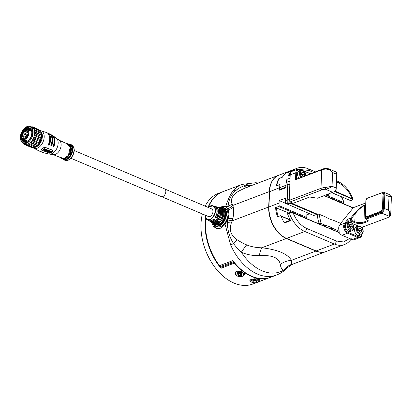 <?xml version="1.0" encoding="UTF-8"?>
<svg xmlns="http://www.w3.org/2000/svg" width="412" height="412" viewBox="0 0 412 412"><rect width="100%" height="100%" fill="white"/><g stroke="black" fill="none" stroke-linecap="round" stroke-linejoin="round"><path stroke-width="0.62" d="M252.005 282.23C248.261 280.773 254.013 278.594 257.423 280.175C261.167 281.628 255.419 283.811 252.005 282.23M242.694 276.102C239.372 277.497 233.48 275 237.147 273.748C240.469 272.347 246.361 274.85 242.694 276.102M256.228 282.745L252.855 284.022A48.487 32.254 -110.8 0 1 233.959 283.07A48.487 32.254 -110.8 0 1 216.599 269.463A48.487 32.254 -110.8 0 1 200.984 228.289A48.487 32.254 -110.8 0 1 202.359 213.962M250.383 281.128L249.888 280.515L251.258 279.382L256.655 278.713L259.632 279.475L259.292 279.887M269.072 277.801A0.649 0.433 -110.8 0 1 268.959 277.863A48.487 32.254 -110.8 0 1 251.469 276.426A48.487 32.254 -110.8 0 1 234.438 263.211A0.649 0.433 -110.8 0 1 234.258 262.423M256.156 282.756A48.487 32.254 -110.8 0 1 255.553 282.946L256.022 282.771M235.432 273.903L235.149 272.826L236.54 271.158L241.849 271.719L244.785 274.608L243.399 276.05L242.065 276.364M230.596 244.872A12.932 0.793 -23.9 0 0 233.609 243.677C229.463 237.101 227.414 230.061 227.455 222.557A19.395 2.297 -167.9 0 0 231.328 222.974C229.02 230.092 230.921 235.654 237.018 239.666C238.744 240.943 244.043 243.889 246.659 244.872A19.395 2.204 -58.6 0 0 241.355 252.242A46.757 31.106 -110.8 0 0 283.611 270.169C282.004 269.587 280.866 267.692 280.201 264.478A19.395 17.191 149.1 0 1 291.423 260.338C291.258 262.532 291.505 263.814 292.159 264.18A19.395 18.195 88.3 0 0 283.611 270.169L287.535 267.584C284.393 270.947 280.69 273.444 276.437 275.082A48.487 32.254 -110.8 0 1 230.596 244.872L225.07 224.262L221.162 228.094L217.016 228.701L213.421 226.507L211.495 222.181A8.163 5.14 113 0 1 210.918 221.759L212.185 222.578A8.261 5.202 -67 0 0 218.015 221.017L219.369 221.677A8.431 5.31 113 0 1 213.406 223.283A8.431 5.31 113 0 1 212.834 222.871L214.106 223.685A8.528 5.371 -67 0 0 220.811 221.321A8.528 5.371 -67 0 0 223.289 210.573L224.689 210.995L224.427 211.274A8.446 5.315 113 0 1 221.908 221.744A8.446 5.315 113 0 1 215.322 224.118M219.519 265.73A2.328 1.55 -110.8 0 1 219.483 265.688A2.328 1.55 -110.8 0 1 219.4 265.586L219.472 265.673A48.487 32.254 -110.8 0 1 205.5 226.579A48.487 32.254 -110.8 0 1 205.5 222.259A48.487 32.254 -110.8 0 1 205.784 218.437M219.483 265.688L219.56 265.781A2.585 1.72 69.2 0 1 219.472 265.673L232.832 260.605A48.487 32.254 69.2 0 0 270.73 277.245L276.437 275.082M220.214 207.396L225.385 206.592L226.358 207.21L228.403 210.377L228.912 214.204L228.094 218.437L225.745 223.191M225.529 206.659A11.639 7.328 -67 0 0 220.368 207.354M218.865 207.499L225.761 206.304C227.779 200.057 230.081 195.02 232.662 191.183A12.932 9.054 40.2 0 1 235.649 190.632C237.879 188.711 240.629 187.13 243.904 185.894L252.35 185.23M213.354 223.881A11.639 7.328 -67 0 0 216.465 228.088M200.989 228.351A48.23 32.084 69.2 0 0 200.989 228.413A48.23 32.084 69.2 0 0 216.521 269.366A48.23 32.084 69.2 0 0 216.558 269.417M205.166 206.16A48.487 32.254 -110.8 0 1 218.473 193.346L222.578 191.791A48.487 32.254 -110.8 0 1 223.247 191.549M234.716 262.98L221.033 268.3A48.487 32.254 -110.8 0 1 205.464 217.86M208.05 207.385A48.487 32.254 -110.8 0 1 222.578 191.791M221.033 268.3L221.043 267.599A0.649 0.433 -110.8 0 1 221.28 267.192L234.16 262.305M219.823 266.064A48.168 32.043 69.2 0 0 221.043 267.599M219.4 265.586A48.23 32.084 -110.8 0 1 205.506 226.703A48.23 32.084 -110.8 0 1 205.5 226.641M222.377 191.879A2.585 1.72 69.2 0 0 222.341 191.894A2.585 1.72 69.2 0 0 222.305 191.904A48.487 32.254 -110.8 0 0 208.518 207.076M219.56 265.781A2.585 1.72 69.2 0 0 220.487 266.507L221.713 267.028M232.662 191.183A48.487 32.254 -110.8 0 1 242.05 184.406L236.344 186.569A48.487 32.254 69.2 0 0 235.664 186.842L222.305 191.904M225.658 223.33L227.738 219.457L227.455 222.557A12.932 4.45 169.2 0 0 225.658 223.33L225.07 224.262M280.201 264.478C279.341 257.866 272.358 254.899 259.256 255.589C252.793 255.785 246.824 254.668 241.355 252.242C238.239 249.373 235.659 246.52 233.609 243.677A19.395 2.148 -45.5 0 0 237.018 239.666M225.858 206.839L225.761 206.304L226.301 206.69A12.932 5.68 15.8 0 1 228.073 206.474C228.572 199.98 231.096 194.696 235.649 190.632A19.395 8.085 56.1 0 0 238.888 191.034C232.476 194.922 230.2 199.243 232.054 203.997A19.395 12.391 -10.6 0 1 228.073 206.474L228.068 209.553M224.813 224.658L220.811 228.052L216.295 228.021L212.118 222.542M254.4 280.299L252.638 280.799L252.953 281.7L255.033 282.102L256.789 281.602L256.475 280.701L254.4 280.299M239.604 274.021L237.842 274.521L238.162 275.422L240.237 275.824L241.999 275.324L241.679 274.423L239.604 274.021M292.159 264.18L292.582 264.231L287.535 267.584M257.855 183.144A46.757 31.106 -110.8 0 0 243.904 185.894A19.395 8.395 -103.6 0 0 247.298 187.146M248.894 186.749L245.248 187.923L238.888 191.034M226.358 207.21L226.301 206.69L228.135 209.116L228.403 210.377M252.953 281.7L252.994 280.701M238.162 275.422L238.198 274.423M227.676 219.915A19.395 2.374 -162.7 0 0 232.25 220.811L231.328 222.974M228.094 218.437L227.687 219.483M246.659 244.872C251.372 246.793 256.429 247.761 261.836 247.782A19.395 3.543 -83.1 0 0 259.256 255.589M326.088 251.521A25.863 17.201 -110.8 0 1 325.954 251.578A25.863 17.201 -110.8 0 1 315.875 251.068L291.423 260.338C287.622 253.828 277.76 249.641 261.836 247.782L286.283 238.507A25.863 17.201 -110.8 0 1 268.701 206.989L232.25 220.811L232.847 218.623C233.779 214.539 233.928 210.738 233.285 207.221L232.842 205.428A19.395 12.051 -17 0 1 228.109 208.719M232.847 218.623A19.395 3.971 -166.8 0 1 228.155 218.365C229.175 215.28 229.283 212.484 228.475 209.976A19.395 11.006 169 0 0 233.285 207.221M232.054 203.997L232.842 205.428L269.293 191.606A25.863 17.201 -110.8 0 1 278.615 175.27A25.863 17.201 -110.8 0 1 278.749 175.218M255.033 282.102L255.095 280.438M240.237 275.824L240.299 274.16M286.283 238.507L315.875 251.068M269.293 191.606L268.701 206.989M269.556 191.714L279.655 187.676A25.863 17.201 -110.8 0 1 279.866 185.143L279.491 184.746L276.442 185.9A25.863 17.201 -110.8 0 1 278.924 178.489L281.978 177.33L282.714 176.681A25.863 17.201 -110.8 0 1 286.299 172.788A0.386 0.258 69.2 0 0 286.201 173.071M286.299 172.788L292.654 170.377A25.863 17.201 69.2 0 0 289.07 174.271L289.842 174.837M341.347 196.694A25.863 17.201 -110.8 0 1 344.097 202.73L343.557 203.729M349.603 238.491L343.546 241.957L336.274 240.994L306.688 228.439C300.868 225.745 296.377 220.641 293.22 213.128L289.574 212.669A0.386 0.258 69.2 0 0 289.425 212.664L288.045 213.184L287.55 213.849A25.863 17.201 69.2 0 0 290.723 220.611L284.368 223.021A25.863 17.201 -110.8 0 1 281.195 216.259L280.5 215.723L277.451 216.882A25.863 17.201 -110.8 0 1 275.607 207.633L278.656 206.474L279.073 205.686A25.863 17.201 -110.8 0 1 279.063 203.059L268.861 206.989L269.453 191.606C269.963 183.155 273.104 177.675 278.888 175.167A25.863 17.201 -110.8 0 0 269.561 191.503L268.969 206.886A25.863 17.201 -110.8 0 0 286.556 238.409L286.325 238.306M279.655 187.676L279.557 190.159L285.913 187.748L286.01 185.266L287.797 184.586L287.205 199.975L285.418 200.649L285.516 198.167L279.161 200.577L279.063 203.059M340.863 196.514L340.894 196.498A0.386 0.258 -110.8 0 1 340.714 196.503L331.902 192.764M329.198 196.406L344.097 202.73M328.503 197.075L343.891 203.605M279.99 184.957L279.491 184.746M336.48 182.145L338.504 183C344.324 185.699 348.809 190.802 351.966 198.316L351.683 198.769C352.713 199.233 352.821 199.691 352.008 200.139L350.669 200.649L332.005 192.728M335.188 191.194L352.914 198.96C349.613 190.39 344.545 184.504 337.706 181.306L336.532 180.806M285.418 200.649A25.863 17.201 69.2 0 0 285.428 203.276L313.687 215.507M285.428 203.234L279.161 200.577M279.073 205.686L306.832 217.469M289.935 181.548L286.994 182.094L286.222 182.732A25.863 17.201 69.2 0 0 286.01 185.266M284.368 223.021A0.386 0.258 -110.8 0 1 284.579 222.48M290.455 220.188L281.195 216.259M290.306 219.884L280.5 215.723M278.656 206.474L306.43 218.257M288.658 212.953L275.607 207.633M339.256 232.662L293.22 213.128L289.317 213.102L287.571 213.766M285.66 203.487L287.231 202.889L290.898 202.951L290.614 203.41L316.555 214.42M360.176 235.113A4.656 3.095 -110.8 0 1 359.542 235.489A4.656 3.095 -110.8 0 1 357.729 235.396A4.656 3.095 -110.8 0 1 354.65 230.972A4.656 3.095 -110.8 0 1 356.241 226.785A4.656 3.095 -110.8 0 1 356.967 226.646M355.613 227.161L358.095 226.219A4.527 3.013 -110.8 0 0 356.545 230.293A4.527 3.013 -110.8 0 0 359.537 234.593A4.527 3.013 -110.8 0 0 361.303 234.685C365.068 232.152 362.472 227.563 360.088 226.306L358.095 226.219M350.926 231.189A4.656 3.095 -110.8 0 1 350.298 231.565A4.656 3.095 -110.8 0 1 348.48 231.472A4.656 3.095 -110.8 0 1 345.405 227.048A4.656 3.095 -110.8 0 1 346.997 222.861A4.656 3.095 -110.8 0 1 347.718 222.722M346.363 223.237L348.846 222.295A4.527 3.013 -110.8 0 0 347.301 226.368A4.527 3.013 -110.8 0 0 350.293 230.668A4.527 3.013 -110.8 0 0 352.054 230.761C355.819 228.227 353.228 223.639 350.839 222.382L348.846 222.295M362.251 228.341L362.292 227.306M362.266 227.316L362.23 228.305M362.014 234.258A5.82 3.873 -110.8 0 1 359.944 237.539A5.82 3.873 -110.8 0 1 357.678 237.42L352.08 239.542A5.82 3.873 69.2 0 0 354.346 239.66L359.944 237.539M352.08 239.542L342.027 235.278A5.82 3.873 -110.8 0 1 338.813 231.812L339.292 231.204L333.452 228.727A12.932 8.601 -110.8 0 1 332.247 228.114A32.327 21.506 69.2 0 0 326.206 225.549A12.932 8.601 -110.8 0 1 324.996 225.137L323.415 225.735M340.642 223.356L353.419 207.638L365.763 202.951M366.309 199.47L367.36 198.172L383.716 192.183A3.878 2.441 113 0 1 384.813 194.68L384.288 208.41L388.449 210.177C389.814 212.649 390.097 214.698 389.304 216.326L390.694 214.837L391.4 196.488L388.974 196.447L388.449 210.177C390.138 212.201 390.864 213.89 390.627 215.249A7.756 3.111 2.2 0 1 389.855 216.228L388.66 217.139A6.463 2.596 2.2 0 1 387.517 217.742L361.571 227.409M349.278 222.176A1.942 1.293 -110.8 0 1 348.114 220.26L345.411 223.587A5.171 3.44 69.2 0 0 344.901 228.392A5.171 3.44 69.2 0 0 348.099 232.394L358.152 236.658A5.171 3.44 69.2 0 0 361.937 234.325M358.507 226.106L352.327 223.484M342.027 235.278L347.625 233.156L357.678 237.42L358.152 236.658M348.099 232.394L347.625 233.156A5.82 3.873 -110.8 0 1 344.025 228.655A5.82 3.873 -110.8 0 1 344.602 223.252L339.637 225.132A5.82 3.873 69.2 0 0 339.292 231.204M367.36 198.172L366.592 198.728M339.637 225.132L340.966 223.495L333.772 220.441A12.932 8.601 -110.8 0 0 332.556 220.029A32.327 21.506 -110.8 0 1 329.528 219.004A32.327 21.506 -110.8 0 1 326.515 217.469A12.932 8.601 -110.8 0 0 325.315 216.851L319.084 214.209L317.25 214.158L313.187 215.697A25.863 17.201 69.2 0 1 313.161 215.285M348.114 220.26L347.96 219.117L344.602 223.252L345.411 223.587M365.702 204.676L364.692 205.058C361.355 206.597 357.894 209.451 354.305 213.617L350.669 218.092L347.96 219.117M391.343 196.272L390.514 195.061L383.685 192.162L381.924 192.862M390.102 195.494L388.974 196.447L384.813 194.68M349.706 222.14L351.678 221.393L354.341 222.521A7.112 2.853 -177.8 0 0 364.388 222.799L367.55 221.599A2.585 1.035 -177.8 0 0 368.04 220.451A2.585 1.035 -177.8 0 0 367.504 220.132L366.582 219.74A1.293 0.52 2.2 0 1 366.314 219.581A1.293 0.52 2.2 0 1 366.556 219.004L381.903 213.184L389.304 216.326A6.463 2.596 2.2 0 1 388.66 217.139M354.341 222.521L354.814 221.759L352.152 220.631L351.678 221.393A1.942 1.293 -110.8 0 1 350.478 219.895A1.942 1.293 -110.8 0 1 350.669 218.092L351.477 218.427L355.113 213.957C357.235 210.738 360.392 207.875 364.589 205.372L364.692 205.058M358.821 235.623L361.303 234.685M349.572 231.704A4.656 3.095 69.2 0 0 349.572 231.698L352.054 230.761M354.305 213.617L355.113 213.957L354.814 221.759A6.463 2.596 -177.8 0 0 363.951 222.011L367.107 220.811A1.942 0.778 -177.8 0 0 367.659 220.296A1.942 0.778 -177.8 0 0 367.648 220.193M365.686 204.955L364.589 205.372L363.951 222.011L364.388 222.799M384.288 208.41A3.878 2.441 113 0 1 382.964 211.83L381.903 213.184M382.964 211.83L366.119 218.216L366.18 216.594M383.912 195.025A2.585 1.627 -67 0 0 383.114 193.326L382.192 192.934A2.585 1.627 113 0 1 382.985 194.629L383.912 195.025L383.381 208.75L382.46 208.359L382.985 194.629M367.947 216.939L367.02 216.547A2.585 1.627 113 0 1 366.103 216.563L367.025 216.954A2.585 1.627 -67 0 0 367.947 216.939L381.486 211.804A2.585 1.627 -67 0 0 383.381 208.75M352.152 220.631A1.293 0.86 -110.8 0 1 351.348 219.632A1.293 0.86 -110.8 0 1 351.477 218.427M366.314 219.581L365.748 219.076A1.942 0.778 2.2 0 1 365.568 218.731A1.942 0.778 2.2 0 1 366.119 218.216L366.556 219.004M366.103 216.563A2.585 1.627 113 0 1 365.31 214.863L365.835 201.133A2.585 1.627 113 0 1 367.731 198.084L381.27 192.95A2.585 1.627 113 0 1 382.192 192.934M382.46 208.359A2.585 1.627 113 0 1 380.564 211.413L381.486 211.804M367.02 216.547L380.564 211.413M306.095 218.386L306.868 218.092A25.863 17.201 69.2 0 1 306.801 215.718L307.069 212.983L307.419 212.85M318.404 223.613L321.051 223.464L324.996 225.137M285.938 187.192L279.784 189.376L280.654 189.747M279.784 189.376L279.763 187.635L285.933 185.292L285.748 187.115M286.057 184.396L285.933 185.292M325.99 195.005L328.812 196.205L328.843 196.941L328.168 197.199M286.041 184.391A25.863 17.201 -110.8 0 1 286.87 179.364L290.063 178.149M290.182 175.131L288.158 175.898A25.863 17.201 -110.8 0 1 291.727 171.104L285.593 173.385A25.863 17.201 69.2 0 0 282.524 177.139L279.166 178.566A25.863 17.201 69.2 0 0 276.838 185.518L280.057 184.509A25.863 17.201 69.2 0 0 279.763 187.635M287.293 181.919A2.585 1.72 -110.8 0 1 286.87 179.364M328.92 193.898L329.209 196.581L328.843 196.941M288.158 175.898A2.585 1.72 -110.8 0 1 288.874 175.203L290.202 174.698M289.214 200.356L290.192 174.909L295.785 172.788L295.517 179.771L321.695 169.842L320.989 188.31L289.214 200.356L290.089 201.932L293.215 203.26L309.644 197.029L317.549 198.208L334.879 191.425A3.878 2.441 -67 0 0 336.202 188.006L332.041 186.239L332.572 172.51C330.908 170.48 328.735 169.337 326.057 169.085A7.756 3.111 -177.8 0 0 321.695 169.842L322.668 169.054L296.455 179.205L296.702 172.813A5.171 3.44 69.2 0 1 300.58 169.646L300.152 169.229A5.82 3.873 -110.8 0 0 297.886 169.111L292.288 171.238A5.82 3.873 69.2 0 0 290.192 174.909M295.517 179.771L296.455 179.205M296.702 172.813L295.785 172.788A5.82 3.873 -110.8 0 1 297.886 169.111M321.865 189.886A6.463 2.596 2.2 0 1 325.501 189.247C328.436 188.531 330.615 187.532 332.041 186.239L325.346 187.548A7.756 3.111 2.2 0 0 320.989 188.31L321.865 189.886L290.089 201.932M310.262 173.756L304.329 171.238M301.666 170.11L300.58 169.646M298.947 178.046A4.656 3.095 -110.8 0 1 299.189 170.82A4.656 3.095 -110.8 0 1 299.91 170.681M310.411 173.699L303.778 170.769M302.264 170.125L300.152 169.229M310.2 173.493A5.82 3.873 -110.8 0 1 310.54 173.653M336.202 188.006L336.733 174.276L332.572 172.51L328.642 168.807L326.299 168.42L326.057 169.085M325.346 187.548L325.501 189.247L332.896 192.389M326.299 168.42A6.463 2.596 -177.8 0 0 322.668 169.054M298.556 171.196L301.038 170.254A4.527 3.013 -110.8 0 0 300.842 177.33M336.733 174.276A3.878 2.441 -67 0 0 335.636 171.778L328.642 168.807M334.256 191.76L333.782 192.002M334.328 191.791A2.585 1.627 -67 0 0 336.228 188.742L336.13 188.701M336.702 174.992L336.228 188.742M336.753 175.012A2.585 1.627 -67 0 0 336.722 174.472M161.71 196.709L208.441 216.542A4.135 2.606 -67 0 0 211.516 215.301A4.135 2.606 -67 0 0 211.675 208.92L164.939 189.093M208.209 207.452A7.267 4.573 -67 0 1 214.631 207.854A7.267 4.573 -67 0 1 212.618 217.248A7.267 4.573 -67 0 1 204.98 215.069A7.524 4.738 -67 0 0 206.958 219.565L208.354 220.368A7.72 4.862 -67 0 0 213.751 218.952L215.105 219.611A7.89 4.97 113 0 1 209.574 221.074A7.89 4.97 113 0 1 209.002 220.652M208.992 220.652L210.269 221.476A7.988 5.032 -67 0 0 216.552 219.256A7.988 5.032 -67 0 0 218.896 209.239L220.291 209.662L220.029 209.945A7.905 4.975 113 0 1 217.649 219.684A7.905 4.975 113 0 1 211.454 221.888M219.277 207.684A8.431 5.31 113 0 1 219.972 207.808A8.431 5.31 113 0 1 220.657 220.132L219.302 219.478A8.261 5.202 -67 0 0 218.623 207.421L217.139 207.071A8.163 5.14 113 0 1 217.845 207.2A8.163 5.14 113 0 1 219.539 208.333L218.139 207.911A7.988 5.032 -67 0 0 216.491 206.809L215.013 206.463A7.89 4.97 113 0 1 215.718 206.587A7.89 4.97 113 0 1 216.398 218.066L215.043 217.407L215.296 217.186L215.074 217.397C217.057 214.832 217.49 211.655 216.382 207.864L214.564 206.263M215.296 217.186L215.275 217.15A7.462 4.697 -67 0 0 217.114 210.898M219.555 219.251L219.333 219.462L219.539 219.215A8.003 5.037 -67 0 0 221.563 212.443M218.139 207.911L216.686 206.87M224.689 210.995A8.704 5.48 113 0 1 222.166 221.975A8.704 5.48 113 0 1 215.322 224.391L215.358 224.411A8.704 5.48 -67 0 0 215.358 224.411A8.704 5.48 -67 0 0 222.202 221.996A8.704 5.48 -67 0 0 225.22 213.833A8.704 5.48 -67 0 0 222.14 208.431L221.398 208.287A8.704 5.48 113 0 1 222.099 208.421A8.704 5.48 113 0 1 223.937 209.672L222.516 209.353L220.956 208.096M216.398 218.066L215.316 217.196M215.461 206.757A7.632 4.805 113 0 1 216.264 217.649L216.269 217.66M219.539 219.323C221.78 215.61 222.212 212.252 220.847 209.255L219.019 207.56A8.261 5.202 -67 0 1 220.775 209.198A8.261 5.202 -67 0 1 219.333 219.462L219.302 219.478M220.657 220.132L219.941 218.684M219.539 208.333L219.122 208.328L219.539 208.333M223.937 209.672L223.52 209.662L223.937 209.672M223.289 210.573L222.011 219.637L218.041 223.608L214.297 223.788M218.896 209.239L218.916 209.265A7.988 5.032 -67 0 1 217.289 218.308A7.988 5.032 -67 0 1 210.635 221.656L210.635 221.656A7.988 5.032 -67 0 1 210.45 221.568M214.709 219.529L213.756 219.066M218.968 221.594L218.02 221.131C215.945 223.026 213.998 223.5 212.185 222.578M216.264 217.649L215.672 216.609M223.757 212.072L224.427 211.274L223.505 210.985M219.344 210.764L220.029 209.945L219.102 209.651M31.41 142.748L37.513 145.338L37.162 145.647L30.138 142.665A9.054 5.701 113 0 1 27.954 143.948L29.113 144.421A9.697 6.108 -67 0 0 30.019 143.891L30.138 142.665L31.41 142.748A9.697 6.108 -67 0 0 32.234 141.862L32.105 140.533L33.398 140.24A9.697 6.108 -67 0 0 34.031 139.107L33.624 137.814L34.829 137.196A9.697 6.108 -67 0 0 35.2 135.95L34.505 134.827L35.54 133.988A9.697 6.108 -67 0 0 35.602 132.782L34.649 131.938L35.442 131.001A9.697 6.108 -67 0 0 35.185 129.981L34.031 129.492L34.541 128.595A9.697 6.108 -67 0 0 34 127.885L32.728 127.792L32.955 127.061A9.697 6.108 -67 0 0 32.61 126.896A9.697 6.108 -67 0 0 32.193 126.747L30.9 127.03L30.869 126.587A9.697 6.108 -67 0 0 30.339 126.633A9.054 5.701 113 0 1 32.862 129.971A9.054 5.701 113 0 1 28.567 141.996A9.054 5.701 113 0 1 23.252 143.294L24.823 143.958A9.054 5.701 -67 0 0 25.817 144.226A9.054 5.701 -67 0 0 27.954 143.948L34.979 146.93L33.769 147.537L27.666 144.947L27.954 143.948M41.705 135.244L41.71 135.538A9.054 5.701 113 0 1 41.535 137.809A9.054 5.701 113 0 1 40.654 140.796A9.054 5.701 113 0 1 39.135 143.515L38.337 144.452A9.697 6.108 -67 0 1 37.513 145.338L36.122 146.481L30.019 143.891M29.113 144.421L34.979 146.93M35.216 147.012A9.697 6.108 -67 0 0 36.122 146.481M32.955 147.645A9.44 5.943 -67 0 0 33.393 147.97A9.44 5.943 -67 0 0 41.231 145.045A9.44 5.943 -67 0 0 43.94 134.348A9.44 5.943 -67 0 0 40.731 130.676A9.44 5.943 -67 0 0 40.196 130.578M40.731 130.676L46.597 132.576A9.934 6.257 113 0 1 49.45 136.274A9.934 6.257 113 0 1 48.539 144.2L48.668 145.142L49.466 144.602A9.94 6.262 -67 0 0 50.377 136.66A9.94 6.262 -67 0 0 47.612 132.999L49.116 133.679A9.909 6.237 113 0 1 51.742 137.273A9.909 6.237 113 0 1 50.846 145.153L50.964 146.069L51.752 145.493A9.852 6.206 -67 0 0 52.628 137.696A9.852 6.206 -67 0 0 50.104 134.163L51.567 134.935A9.723 6.123 113 0 1 53.931 138.355A9.723 6.123 113 0 1 53.107 145.951L53.225 146.847L54.003 146.224A9.605 6.051 -67 0 0 54.775 138.808A9.605 6.051 -67 0 0 52.525 135.481A9.605 6.051 -67 0 0 52.03 135.239M50.104 134.163A9.852 6.206 -67 0 0 49.6 133.952M47.612 132.999A9.94 6.262 -67 0 0 47.092 132.813M59.323 140.291A7.88 4.959 -67 0 1 60.925 142.861A7.88 4.959 -67 0 1 59.189 151.044A7.88 4.959 -67 0 1 53.23 154.655L61.671 158.002A7.632 4.805 -67 0 0 68.026 155.695A7.632 4.805 -67 0 0 70.236 147.022A7.632 4.805 -67 0 0 67.599 144.04L59.323 140.291L52.525 135.481M67.377 157.178A7.72 4.862 -67 0 0 70.972 148.717M62.979 158.898A7.936 4.995 -67 0 0 69.561 156.421A7.936 4.995 -67 0 0 71.827 147.439A7.936 4.995 -67 0 0 69.154 144.36M68.845 158.012A8.055 5.073 -67 0 0 72.589 149.19M70.498 144.519A8.405 5.294 113 0 1 71.405 144.761A8.405 5.294 113 0 1 73.758 147.867A8.405 5.294 113 0 1 71.59 157.075A8.405 5.294 113 0 1 64.839 160.237A8.405 5.294 113 0 1 64.035 159.753M65.24 159.686L64.787 159.372M70.746 145.328L71.286 145.436M70.9 158.244L161.257 196.586A4.202 2.647 -67 0 0 163.724 195.988A4.202 2.647 -67 0 0 165.799 192.013A4.202 2.647 -67 0 0 164.543 188.851L74.181 150.509M48.451 144.864L48.668 145.142M50.753 145.807L50.964 146.069M44.527 152.924A9.605 6.051 -67 0 0 45.042 153.109A9.605 6.051 -67 0 0 45.495 153.207L45.747 153.202M45.464 153.084L44.604 152.934A9.723 6.123 113 0 1 43.986 152.8L42.415 152.285A9.852 6.206 -67 0 0 43.25 152.476L43.497 152.445M41.911 152.069A9.852 6.206 -67 0 0 42.415 152.285M43.203 152.301L42.338 152.141A9.909 6.237 113 0 1 41.38 151.91L39.846 151.302A9.94 6.262 -67 0 0 40.958 151.585L41.2 151.539M39.351 151.055A9.94 6.262 -67 0 0 39.846 151.302M40.906 151.369L40.036 151.189A9.934 6.257 113 0 1 38.836 150.864L33.393 147.97M52.921 150.9L52.88 150.298L44.831 147.197L43.96 147.445A9.842 6.195 113 0 1 41.53 149.438L41.535 149.906M53.127 146.466L53.9 145.812L54.755 140.549L53.107 136.408M50.872 145.694L51.654 145.091L52.607 139.416L50.738 135.054M41.591 150.112L41.581 149.644L41.591 150.112L49.636 153.218L50.547 153.104L52.973 151.111L52.932 150.509L44.831 147.197M43.96 147.445L41.53 149.438M44.012 147.65L44.887 147.403M52.88 150.298L52.973 151.111M48.281 133.838L50.346 138.262L49.466 144.602M48.575 144.772L49.368 144.205M43.569 149.865L43.111 149.69L44.007 148.82L44.769 148.866L44.388 148.66L43.301 149.638L44.094 149.865L43.981 149.577M44.032 149.777L43.363 149.824L44.331 149.02L44.496 149.376L44.584 148.943M46.221 149.932L46.628 149.561L46.788 149.808L46.628 149.561M50.13 152.126L50.614 151.74M50.846 151.534L51.17 151.235L51.794 151.616L51.17 151.235M50.697 151.791L51.186 152.131L50.748 151.992L51.165 151.621L51.794 151.616M50.053 152.291L50.588 152.646L50.104 152.492L51.186 152.131M44.486 150.38L45.871 149.237L46.335 149.674L45.871 149.237L46.335 149.674L45.923 149.443L44.511 150.488M45.876 150.957L47.267 149.819L47.9 150.251L47.267 149.819M46.793 150.385L47.287 150.766L46.844 150.586L47.262 150.215L47.9 150.251M46.149 150.885L46.695 151.281L46.201 151.086L47.287 150.766M43.636 150.009L45.341 149.005L45.505 149.262L45.341 149.005M43.651 150.061L44.666 150.138L44.331 150.493L44.614 149.937M49.631 152.224L49.188 152.105L49.538 151.673M50.14 151.456L50.465 151.075L50.836 151.23L50.465 151.075L49.239 152.311L50.151 152.208L49.383 152.033M50.151 152.208L49.435 152.234L50.403 151.431L50.558 151.74L50.645 151.317M46.633 151.256L47.123 150.895M47.246 150.802L47.72 150.395M48.019 150.117L48.611 150.529L48.019 150.117M49.152 151.08L49.569 150.694L50.006 151.06M48.801 152.234L50.058 151.261L49.62 150.895L48.23 152.033L48.966 151.606L48.801 152.234L49.059 151.611M47.921 151.673L47.663 151.281L47.581 151.724L47.972 151.873L49.177 150.591L48.606 150.56L47.715 151.482M43.25 149.432L43.162 149.891L44.094 149.865M43.111 149.69L43.62 150.066M43.631 149.741L43.363 149.824M44.331 149.02L44.609 149.051M44.496 149.376L44.82 149.067L44.439 148.861L44.82 149.067M46.68 149.762L45.243 150.715M45.294 150.9L45.799 151.111L45.912 150.792M45.964 150.993L45.567 150.828L46.788 149.808M49.79 152.394L50.588 152.646M51.222 151.436L49.831 152.574M44.532 150.581L45.351 150.674L46.335 149.674M45.897 151.039L46.695 151.281M47.313 150.02L45.928 151.163M44.331 150.493L45.505 149.262M45.392 149.211L43.687 150.21M49.188 152.105L49.682 152.43M49.692 152.11L49.435 152.234M50.403 151.431L50.676 151.436M50.558 151.74L50.887 151.431L50.516 151.281L50.887 151.431M46.649 151.317L47.807 151.168L47.921 150.828M47.967 151.034L47.591 150.89L48.019 150.514L48.611 150.529M48.07 150.318L46.68 151.462M50.058 151.261L50.048 150.905M47.535 151.518L47.972 151.873M49.234 150.844L48.657 150.766M45.315 150.581L44.81 150.509L45.294 150.143L45.578 150.292L45.315 150.581L45.511 150.179M45.753 150.112L45.459 150.004L45.871 149.638L46.139 149.777L45.881 150.076L46.072 149.664M44.506 149.886L45.305 149.371L44.506 149.886M49.486 151.575L49.121 151.477L49.574 151.075L49.631 151.523L49.528 150.874M48.647 150.885L48.951 151.158C47.725 151.889 47.622 151.796 48.647 150.885L48.951 151.158C47.725 151.889 47.622 151.796 48.647 150.885M33.398 140.24L39.501 142.83L39.135 143.515A9.054 5.701 113 0 1 37.569 145.292L37.389 145.462M44.759 150.308L45.042 150.421M45.408 149.803L45.701 149.911M44.455 149.685L44.779 150.009M49.074 151.276L49.435 151.369M48.595 150.679C47.576 151.595 47.674 151.688 48.899 150.957L48.951 151.158M32.188 147.357L31.554 147.491L25.451 144.9L25.817 144.226L26.775 145.06L32.878 147.65A9.697 6.108 -67 0 0 33.769 147.537M24.36 144.066L23.644 143.762L23.989 143.464L24.689 144.586A9.697 6.108 -67 0 0 25.034 144.751L31.137 147.342A9.697 6.108 -67 0 0 31.554 147.491M34.829 137.196L40.937 139.786L40.654 140.796L40.134 141.692L34.031 139.107M39.501 142.83A9.697 6.108 -67 0 0 40.134 141.692M35.54 133.988L41.643 136.578L41.535 137.809L41.303 138.54L35.2 135.95M40.937 139.786A9.697 6.108 -67 0 0 41.303 138.54M35.442 131.001L41.545 133.591L41.674 134.92L41.705 135.373L35.602 132.782M41.535 137.809L34.505 134.827A9.054 5.701 -67 0 0 34.649 131.938L41.674 134.92L41.705 135.373A9.697 6.108 -67 0 1 41.643 136.578M41.545 133.591A9.697 6.108 -67 0 0 41.288 132.571L35.185 129.981M34.541 128.595L40.644 131.186L41.061 132.479M40.644 131.186A9.697 6.108 -67 0 0 40.103 130.475L34 127.885M32.955 127.061L39.058 129.651L39.387 130.171M39.058 129.651A9.697 6.108 -67 0 0 38.713 129.486L32.61 126.896M30.869 126.587L31.559 126.881M40.654 140.796L33.624 137.814A9.054 5.701 -67 0 0 34.505 134.827M23.268 143.299A9.697 6.108 -67 0 0 23.644 143.762M39.135 143.515L32.105 140.533A9.054 5.701 -67 0 0 33.624 137.814M38.337 144.452L32.234 141.862M25.034 144.751A9.697 6.108 -67 0 0 25.451 144.9M26.775 145.06A9.697 6.108 -67 0 0 27.666 144.947M30.138 142.665A9.054 5.701 -67 0 0 32.105 140.533M34.649 131.938A9.054 5.701 -67 0 0 34.031 129.492A9.054 5.701 -67 0 0 32.728 127.792A9.054 5.701 -67 0 0 31.894 127.298L30.323 126.628C25.549 124.192 18.731 133.751 20.6 139.828L23.252 143.294M25.024 128.961A7.565 4.764 -67 0 0 21.434 139.009A7.565 4.764 -67 0 0 27.995 140.724A7.565 4.764 -67 0 0 28.335 140.43A7.565 4.764 -67 0 0 31.796 132.273A7.565 4.764 -67 0 0 25.024 128.961M21.779 137.52A7.174 4.517 -67 0 0 28.196 140.538A7.174 4.517 -67 0 0 28.428 140.343M31.796 132.401A7.174 4.517 -67 0 0 25.379 129.383A7.174 4.517 -67 0 0 25.147 129.579M22.784 132.844A7.174 4.517 -67 0 0 22.202 134.384M22.475 132.432L23.093 132.978L22.475 132.432C24.988 128.961 26.996 128.642 28.505 131.474C29.17 133.169 28.371 135.404 26.116 138.175C23.474 139.426 22.016 139.045 21.738 137.031L21.738 134.497L22.372 134.43A0.839 0.53 113 0 0 22.799 134.307M26.734 140.698L26.898 141.373L26.734 140.698M30.926 130.959L31.503 130.65M30.004 130.563L31.24 130.007M26.754 141.44L26.538 140.616M25.698 138.906L26.234 141.63L25.807 140.301M26.1 141.671L25.616 140.224M22.861 132.788L22.284 134.405M22.876 132.885L22.299 134.41L22.918 132.901M25.765 129.358L29.731 128.42M24.416 141.713L22.835 138.988L24.416 141.713M27.223 129.394L30.194 128.698M31.853 129.559L32.342 130.156M28.34 142.176L26.656 142.516M24.936 141.79L23.767 139.436L24.936 141.79M28.155 129.78L30.581 129.044M25.498 141.78L24.689 139.828M29.077 130.171L30.931 129.476M28.866 130.084L30.833 129.342M25.585 141.769L24.777 139.869M23.984 139.38L25.132 141.8M25.456 141.785L24.576 139.781M23.247 139.215L24.725 141.769M22.408 134.575L23.592 141.295M29.628 128.369L25.415 129.466M23.031 139.112L24.524 141.733M29.86 128.482L26.172 129.286M30.653 129.126L28.346 129.862M24.802 139.287L25.621 141.764M23.937 139.38L25.055 141.795M30.272 128.76L27.419 129.471M28.382 130.3L30.797 129.296M22.027 138.077L24.03 141.584M23.103 132.999L22.526 134.4M28.469 130.439L30.859 129.378M31.549 130.805L31.121 131.042M31.297 130.13L30.194 130.645M30.998 129.579L29.267 130.254M22.835 132.53C23.458 133.442 23.216 134.132 22.099 134.595M24.148 132.762C23.118 132.963 22.984 132.427 23.742 131.155L24.591 131.248L23.886 132.911M22.851 136.398C21.815 136.599 21.681 136.063 22.444 134.791L23.288 134.889L22.583 136.552M26.373 136.753A0.649 0.407 -67 0 0 25.863 137.938C24.828 138.154 24.689 137.613 25.451 136.346L26.301 136.439L25.59 138.102M25.843 133.859A0.649 0.407 -67 0 0 25.338 135.048C24.298 135.26 24.159 134.724 24.921 133.452L25.771 133.545L25.06 135.208M26.723 130.47A0.649 0.407 -67 0 0 26.213 131.66C25.173 131.871 25.039 131.335 25.796 130.063L26.646 130.161L25.941 131.825M27.656 132.911C26.626 133.112 26.492 132.576 27.254 131.304L28.098 131.397L27.393 133.061M27.506 135.625C26.476 135.826 26.342 135.291 27.099 134.018L27.949 134.116L27.244 135.78M24.36 137.088A0.649 0.407 -67 0 0 23.85 138.272C22.809 138.483 22.675 137.948 23.438 136.681L24.282 136.774L23.577 138.437M28.026 134.425A0.649 0.407 -67 0 0 27.522 135.615M28.176 131.711A0.649 0.407 -67 0 0 27.671 132.901M23.366 135.198A0.649 0.407 -67 0 0 22.861 136.387M24.663 131.562A0.649 0.407 -67 0 0 24.159 132.752M350.447 227.954A1.942 1.293 69.2 0 0 350.483 227.63L350.473 227.985M349.531 225.416L349.85 225.797A1.942 1.293 -110.8 0 1 350.483 227.63L350.524 226.605L352.327 225.92L352.25 227.97L350.823 228.408L349.474 226.796L349.556 224.746L350.983 224.308L352.327 225.92M349.525 225.482A1.942 1.293 69.2 0 1 349.85 225.797L350.524 226.605M349.551 224.849L350.983 224.308M359.691 231.879A1.942 1.293 69.2 0 0 359.733 231.554L359.717 231.91M358.775 229.34L359.094 229.721A1.942 1.293 -110.8 0 1 359.733 231.554L359.769 230.529L361.576 229.845L361.499 231.894L360.073 232.332L358.723 230.715L358.801 228.665L360.227 228.233L361.576 229.845M358.775 229.407A1.942 1.293 69.2 0 1 359.094 229.721L359.769 230.529M358.795 228.773L360.227 228.233M302.64 175.914A1.942 1.293 69.2 0 0 302.676 175.589L302.666 175.939M301.723 173.375L302.042 173.756A1.942 1.293 -110.8 0 1 302.676 175.589L302.717 174.564L304.519 173.879L304.442 175.929L303.016 176.367L301.672 174.75L301.749 172.7L303.175 172.262L304.519 173.879M301.718 173.442A1.942 1.293 69.2 0 1 302.042 173.756L302.717 174.564M301.744 172.808L303.175 172.262M250.233 279.944L250.213 280.438A4.527 1.818 2.2 0 1 250.826 279.573M254.055 278.79A4.527 1.818 2.2 0 1 257.897 279.413A4.527 1.818 2.2 0 1 259.261 280.783L259.323 279.135M244.465 274.505L242.946 276.112C241.468 276.885 236.045 276.9 235.422 274.155A4.527 1.818 2.2 0 1 236.704 272.96A4.527 1.818 2.2 0 1 243.101 273.135A4.527 1.818 2.2 0 1 244.465 274.505L244.496 273.692M255.553 282.946L256.017 282.771M268.979 277.858L258.86 281.695L268.969 277.827M270.04 277.492L258.798 281.762L270.061 277.487M220.487 266.507L233.558 261.548M268.861 206.989C268.13 219.498 276.498 234.516 286.417 238.409L316.009 250.965C319.624 252.479 323.034 252.649 326.222 251.475A25.863 17.201 -110.8 0 1 316.143 250.965L315.911 250.867M316.143 250.965L286.556 238.409L304.792 231.493L334.379 244.048L316.143 250.965M289.085 174.302L290.326 173.828M292.917 170.995A25.863 17.201 -110.8 0 1 297.119 168.256L278.888 175.167M326.222 251.475L344.458 244.558A25.863 17.201 -110.8 0 1 334.379 244.048A2.585 1.627 113 0 0 336.274 240.994M306.688 228.439A2.585 1.627 113 0 1 304.792 231.493A25.863 17.201 -110.8 0 1 289.317 213.102A0.386 0.258 69.2 0 1 289.425 212.664L289.425 212.664C290.254 212.283 291.48 212.355 293.102 212.875L339.107 232.394M301.054 169.61L308.912 170.444A2.585 1.627 -67 0 0 308.119 168.75C304.319 167.143 300.652 166.978 297.119 168.256M289.713 174.781L290.208 174.595M338.504 183A2.585 1.627 -67 0 0 337.706 181.306M308.912 170.444L313.671 172.463M352.008 200.139A0.386 0.258 69.2 0 0 352.157 200.15L352.157 200.15A0.386 0.258 69.2 0 0 352.281 200.005M278.038 216.913L276.158 207.648M286.16 203.827L287.494 203.317A0.386 0.258 -110.8 0 1 287.231 202.889A25.863 17.201 -110.8 0 1 287.205 199.975A2.585 1.035 2.2 0 1 289.234 199.727M289.827 184.339A2.585 1.035 -177.8 0 0 287.797 184.586A25.863 17.201 -110.8 0 1 288.045 181.785A0.386 0.258 -110.8 0 1 288.179 181.584L288.179 181.584A0.386 0.258 -110.8 0 1 288.328 181.589L289.94 181.378M324.156 195.7L353.125 207.993M317.276 214.147L290.898 202.951L290.862 202.261M334.735 191.58L351.683 198.769M287.494 203.317L290.614 203.41M367.55 221.599L367.144 219.977M309.597 213.771L306.883 214.801M319.084 223.356A25.863 17.201 -110.8 0 1 317.25 214.158M321.051 223.464L319.084 214.209M324.502 226.198L326.206 225.549M332.247 228.114L330.537 228.758M331.871 229.324L333.452 228.727M328.585 194.021L328.812 196.205M204.903 215.038L206.958 219.565A7.524 4.738 -67 0 0 212.875 217.479A7.524 4.738 -67 0 0 215.481 210.424A7.524 4.738 -67 0 0 212.819 205.758A7.524 4.738 -67 0 0 208.199 207.447M214.74 223.974L215.322 224.391A8.704 5.48 113 0 1 214.75 223.979M220.291 209.662A8.163 5.14 113 0 1 217.907 219.915A8.163 5.14 113 0 1 211.49 222.176M221.033 208.127A8.961 5.644 113 0 1 225.518 212.896A8.961 5.644 113 0 1 222.465 222.228A8.961 5.644 113 0 1 214.374 223.824M212.999 223.01A10.022 6.309 -67 0 0 215.574 225.956A10.022 6.309 -67 0 0 223.021 222.964A10.022 6.309 -67 0 0 223.402 207.509A10.022 6.309 -67 0 0 219.493 207.705M213.107 223.093A9.764 6.149 -67 0 0 222.743 222.722A9.764 6.149 -67 0 0 225.93 211.619A9.764 6.149 -67 0 0 219.627 207.725M212.927 222.954L215.574 225.956L217.052 226.585A10.022 6.309 -67 0 0 224.499 223.587A10.022 6.309 -67 0 0 224.88 208.137L223.402 207.509L219.405 207.694M223.448 224.705A9.764 6.149 -67 0 0 224.519 223.598M222.537 209.245A8.528 5.371 -67 0 0 220.75 208.029L223.814 209.61M215.043 217.407A7.72 4.862 -67 0 0 214.364 206.201L216.449 207.921C217.721 210.692 217.33 213.802 215.28 217.258M219.756 207.988A8.173 5.145 113 0 1 220.523 219.714L219.581 219.266M217.608 207.375A7.905 4.975 113 0 1 218.906 208.122M221.903 208.606A8.446 5.315 113 0 1 223.319 209.461M214.678 219.539A7.632 4.805 113 0 1 209.517 220.77M218.942 221.605A8.173 5.145 113 0 1 213.385 223M219.941 222.269A8.271 5.207 -67 0 0 223.783 213.21M215.744 220.142A7.73 4.867 -67 0 0 219.338 211.67M224.592 223.505A9.764 6.149 -67 0 0 227.97 214.039M20.698 139.617C19.565 136.702 20.935 132.87 24.808 128.106C29.345 125.959 31.848 126.613 32.321 130.068C33.46 132.983 32.084 136.82 28.212 141.579C23.675 143.726 21.172 143.072 20.698 139.617M40.68 131.284A9.054 5.701 113 0 1 42.106 133.895A9.054 5.701 113 0 1 37.811 145.92A9.054 5.701 113 0 1 33.83 147.506M53.23 154.655L49.229 154.067A8.915 5.614 -67 0 0 55.965 149.968A8.915 5.614 -67 0 0 57.917 140.724A8.915 5.614 -67 0 0 56.125 137.824M66.909 143.865L70.297 146.971L68.361 155.339L64.251 158.476L61.074 157.626M69.937 144.241A8.317 5.238 113 0 1 72.265 147.311A8.317 5.238 113 0 0 69.937 144.236A8.317 5.238 113 0 1 69.937 144.241L69.937 144.236A8.317 5.238 113 0 0 68.449 143.973A8.317 5.238 113 0 1 69.937 144.236L68.418 143.958A7.982 5.026 113 0 1 68.423 143.958A7.982 5.026 113 0 0 66.492 143.752A7.982 5.026 113 0 1 68.418 143.958A7.982 5.026 113 0 1 70.653 146.904A7.982 5.026 113 0 1 68.593 155.643A7.982 5.026 113 0 1 62.181 158.651A7.982 5.026 113 0 1 60.698 157.405A7.982 5.026 113 0 0 62.181 158.651A7.982 5.026 113 0 1 62.181 158.651L60.646 157.379M68.464 143.979A7.982 5.026 113 0 1 68.51 143.994L68.418 143.958A7.982 5.026 113 0 1 70.653 146.904A7.982 5.026 113 0 1 66.868 157.508A7.982 5.026 113 0 1 62.186 158.651L62.274 158.687A7.982 5.026 113 0 1 62.227 158.666M66.96 157.544A7.982 5.026 113 0 1 62.274 158.687C66.425 160.84 72.486 152.383 70.823 147.022L68.51 143.994A7.982 5.026 113 0 1 70.746 146.945A7.982 5.026 113 0 1 66.96 157.544M68.871 144.179L71.909 147.372L70.164 155.7L66.126 159.223L62.66 158.826M69.983 144.257A8.317 5.238 113 0 1 70.03 144.277A8.317 5.238 113 0 1 72.358 147.352A8.317 5.238 113 0 1 68.413 158.393A8.317 5.238 113 0 1 63.53 159.583L63.443 159.547A8.317 5.238 113 0 0 68.32 158.357A8.317 5.238 113 0 0 72.265 147.311A8.317 5.238 113 0 1 70.117 156.416A8.317 5.238 113 0 1 63.438 159.547A8.317 5.238 113 0 1 62.217 158.661A8.317 5.238 113 0 0 63.438 159.547A8.317 5.238 113 0 1 63.438 159.547L62.186 158.651M69.937 144.236L72.435 147.429C74.165 153.012 67.851 161.823 63.53 159.583A8.317 5.238 113 0 1 63.484 159.568M54.003 146.224L53.9 145.812M51.752 145.493L51.654 145.091M24.267 130.213A5.299 3.337 113 0 1 27.377 129.45A5.299 3.337 113 0 1 28.866 131.413A5.299 3.337 113 0 1 26.347 138.453A5.299 3.337 113 0 1 23.237 139.215A5.299 3.337 113 0 1 21.754 137.253M31.662 131.268L27.377 129.45C25.523 128.93 23.875 129.914 22.428 132.391L22.506 132.705M22.325 134.415L22.006 134.333M23.237 133.277A0.839 0.53 113 0 0 22.979 132.865A0.839 0.53 113 0 0 22.933 132.849L23.01 132.885M350.767 229.906A3.878 2.58 69.2 0 0 353.676 227.532A3.878 2.58 69.2 0 0 351.039 222.804A3.878 2.58 69.2 0 0 348.13 225.179A3.878 2.58 69.2 0 0 350.767 229.906M360.011 233.831A3.878 2.58 69.2 0 0 362.921 231.456A3.878 2.58 69.2 0 0 360.284 226.729A3.878 2.58 69.2 0 0 357.374 229.103A3.878 2.58 69.2 0 0 360.011 233.831M305.874 175.419A3.878 2.58 69.2 0 0 303.232 170.764A3.878 2.58 69.2 0 0 300.425 172.365A3.878 2.58 69.2 0 0 301.754 176.985M250.213 280.438C250.208 281.061 250.728 281.659 251.778 282.23L254.729 282.812C255.718 283.013 259.519 282.333 259.261 280.783M239.274 185.457L241.823 184.494M235.51 271.868L235.422 274.155M235.685 186.832L222.341 191.894M242.05 184.406L255.816 182.712L258.113 183.046M245.325 187.898L278.615 175.27M325.954 251.578L292.582 264.231M315.36 171.825L308.119 168.75M352.914 198.96L352.157 200.15L350.777 200.67M344.458 244.558C347.301 243.446 349.597 241.514 351.338 238.754M290.475 220.183L284.429 222.475M289.945 181.342L286.798 182.104M324.409 195.607L353.249 207.844M365.568 218.731L365.665 216.218M216.491 206.809L219.416 208.276M224.88 208.137C229.144 211.583 229.051 216.738 224.607 223.592C222.073 226.461 219.555 227.46 217.052 226.585M214.364 206.201L212.819 205.758L208.137 207.421M219.272 207.679L220.75 208.029M218.623 207.421L219.014 207.56M214.106 223.685L214.492 223.881C219.112 226.322 225.838 216.336 223.428 210.769M210.269 221.476L210.635 221.656C214.94 223.932 221.229 214.678 219.03 209.44M214.781 219.586L213.746 219.086C211.83 220.796 210.027 221.223 208.354 220.368M219.04 221.651L218.01 221.151M40.67 131.258L42.225 134.013L40.438 143.052L33.805 147.522M64.839 160.237C69.448 162.503 75.664 153.707 73.954 148.068L71.405 144.761M68.418 143.958L66.44 143.737M49.229 154.067L45.042 153.109M22.979 132.865C23.227 133.555 23.015 134.07 22.351 134.42L21.666 134.528L21.676 137.175L23.237 139.215L27.522 141.033M306.065 175.347L303.031 170.341L301.038 170.254"/></g></svg>
